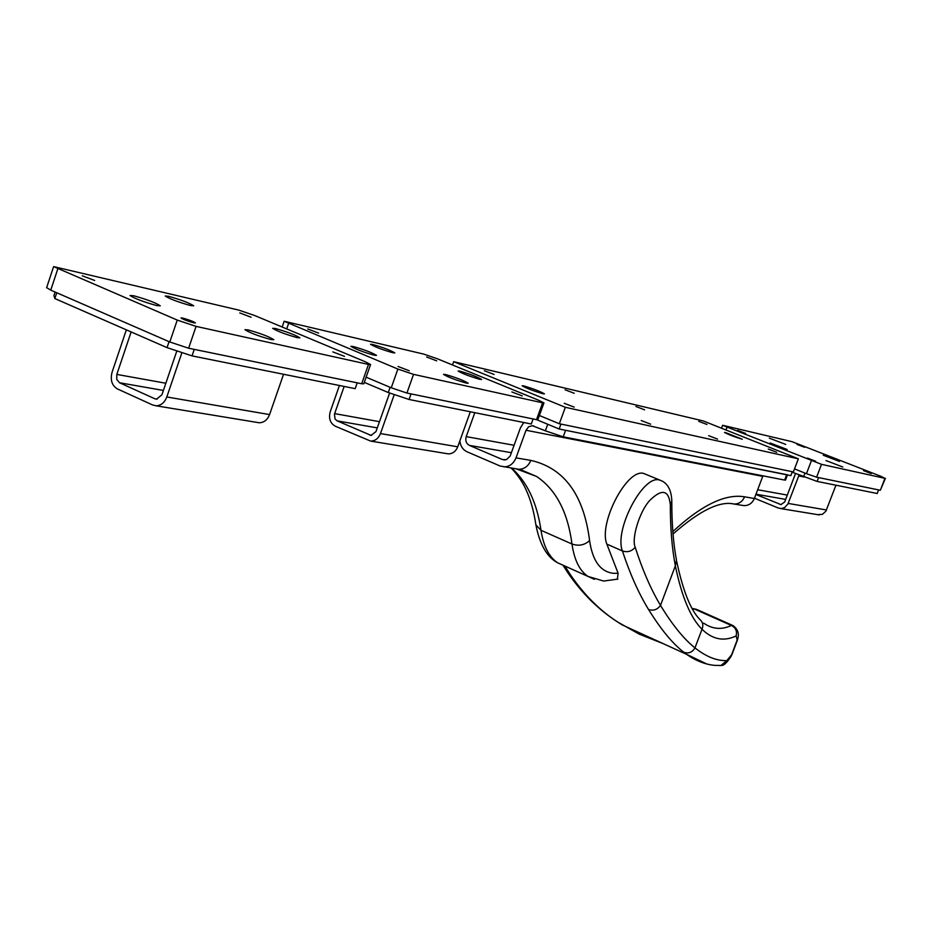 <?xml version="1.0" encoding="UTF-8"?>
<svg xmlns="http://www.w3.org/2000/svg" width="932" height="932" viewBox="0 0 932 932"><rect width="100%" height="100%" fill="white"/><g stroke="black" fill="none" stroke-linecap="round" stroke-linejoin="round"><path stroke-width="1.4" d="M706.724 663.968L686.476 654.276L683.797 652.237C672.683 643.709 660.939 629.473 648.556 609.516C638.653 593.346 629.939 573.821 622.413 550.94L606.848 544.125C598.239 523.376 627.026 468.295 643.651 473.444L659.821 480.073M732.552 625.372L697.532 609.808L692.208 608.514M648.556 609.516C653.367 611.066 657.351 609.691 660.508 605.392C672.322 624.813 683.82 638.979 694.969 647.891C706.118 656.722 716.731 660.963 726.809 660.625L732.028 654.276L737.305 640.424L736.129 635.927C737.282 631.209 735.709 627.725 731.375 625.465L733.169 625.663M564.885 566.05L570.011 574.17C583.712 594.43 599.66 610.425 617.869 622.133L639.107 634.086L663.083 643.593M726.809 660.625L721.007 665.471L714.832 665.378C705.489 664.563 696.029 660.858 686.453 654.264L622.32 624.964M606.848 544.125L618.114 573.273L617.333 579.25M672.834 531.59C701.388 505.144 725.306 493.552 744.575 496.814L754.361 498.492L762.737 476.357L526.021 430.258L516.002 457.868L530.809 460.385C564.175 468.027 583.77 494.741 589.583 540.548C584.62 545.162 578.749 546.315 571.992 544.02L541.003 530.308L535.912 524.937L535.702 523.481M733.158 625.652C737.492 628.984 739.099 633.014 738.004 637.744L730.968 656.536C726.867 662.897 723.547 665.879 721.007 665.471L718.642 665.53M692.523 609.074L694.608 609.109L731.375 625.465C721.683 630.009 712.444 629.24 703.672 623.147M754.361 498.492C752.299 503.187 748.885 505.575 744.12 505.645L741.954 505.295M530.809 460.385C528.374 466.175 524.378 469.146 518.833 469.285L500.135 466.023L467.06 451.787C462.855 449.76 460.455 446.125 459.86 440.883M503.909 466.874C509.513 466.734 513.532 463.728 516.002 457.868M526.021 430.258L528.572 426.821L532.347 425.691L545.36 430.817L547.748 424.27L536.704 419.703L559.153 429L560.947 424.083L792.328 471.709L790.837 475.646L559.153 429M523.772 422.511L520.405 427.905L510.177 456.051L506.472 459.639L502.476 459.558L469.367 445.38C466.186 443.562 465.138 440.65 466.21 436.619L474.819 412.678M736.129 635.927C723.931 641.752 712.561 639.538 702.017 629.263C690.647 617.951 681.758 596.806 675.351 565.829C671.949 548.133 670.283 527.78 670.341 504.795L671.821 501.183C671.459 490.849 668.174 484.104 661.941 480.959L659.274 479.957C642.847 474.901 614.002 530.226 622.413 550.94C627.446 552.594 631.721 551.371 635.205 547.27C631.232 538.614 639.632 511.353 649.627 500.589C661.86 488.426 668.768 489.836 670.341 504.795M787.447 474.971L785.513 480.085L784.639 480.073L563.219 436.828L545.36 430.817M787.505 474.819L565.608 430.304L563.219 436.828M768.259 449.049L776.694 452.276L768.259 449.049M698.732 421.334L706.957 424.468L698.732 421.334M708.669 435.687L717.558 439.089L708.669 435.687M635.973 406.515L644.629 409.824L635.973 406.515M641.228 420.553L650.618 424.165L641.228 420.553M565.083 389.786L574.228 393.281L565.083 389.786M564.233 403.288L574.205 407.121L564.233 403.288M484.372 370.738L494.065 374.443L484.372 370.738M725.422 432.53L724.548 432.46C728.451 434.58 734.358 436.84 742.28 439.252L725.422 432.53M523.679 385.895L522.13 385.778C526.347 388.248 533.279 390.904 542.937 393.747L544.439 393.852C540.257 391.405 533.337 388.749 523.679 385.895M453.663 361.686L703.241 420.938L798.363 458.812L565.328 407.296L453.663 361.686L452.486 364.971M565.328 407.296L559.328 423.745L793.377 471.93L798.363 458.812M559.328 423.745L539.383 415.509M817.131 481.425L877.222 493.494L878.608 489.906L818.599 477.58L817.131 481.425L792.153 472.186M805.015 473.107L803.605 476.788M755.875 494.484L780.934 504.573L784.686 501.998L795.509 473.538M799.108 474.982L787.866 504.072L784.581 507.625L781.354 508.569L778.371 508.057L754.466 498.212M817.725 514.662L822.432 514.313L825.869 511.214L835.957 485.199M745.6 433.427L737.655 430.386L745.6 433.427M815.593 461.212L807.45 458.09L815.593 461.212M804.549 447.278L797.035 444.401L804.549 447.278M871.222 473.596L863.51 470.637L871.222 473.596M839.499 461.445L823.306 455.247L839.499 461.445M787.144 449.492L770.123 442.98L787.144 449.492M785.746 444.424L769.331 438.157L785.746 444.424M842.773 467.002L826.008 460.571L842.773 467.002M880.74 476.24L884.934 478.337L821.511 464.346L722.615 425.283L792.072 441.686L880.74 476.24M884.934 478.337L880.332 490.267L816.607 477.184L821.511 464.346M880.332 490.267L885.4 478.372M811.353 460.839L806.448 473.689L794.518 468.901M806.448 473.689L816.607 477.184M409.078 399.478L531.263 424.013L533.104 418.957L411.059 393.898L409.078 399.478L388.271 392.523L364.284 382.365M390.112 387.316L388.271 392.523M344.153 386.442L334.437 414.227L335.077 419.027L337.128 420.856L371.064 435.384L375.969 431.621L389.646 392.978M394.283 394.527L380.454 433.566C378.45 438.459 375.188 440.976 370.68 441.104L335.252 426.192C330.173 423.221 328.495 418.386 330.243 411.711L339.434 385.487M446.393 453.569L448.362 453.884C452.696 453.779 455.818 451.414 457.728 446.812L470.322 411.781M318.616 333.097L307.746 328.961L318.616 333.097M409.288 370.785L398.057 366.486L409.288 370.785M436.7 360.847L426.623 357.003L436.7 360.847M522.258 395.925L511.866 391.941L522.258 395.925M479.875 379.347L481.634 379.464C477.37 376.912 470.136 374.14 459.919 371.157L458.101 371.029C462.4 373.592 469.658 376.377 479.875 379.347M374.233 355.232L376.493 355.383C372.113 352.657 364.342 349.698 353.193 346.494L350.851 346.32C355.29 349.069 363.084 352.04 374.233 355.232M392.756 352.739L394.842 352.902C390.648 350.35 383.25 347.531 372.649 344.444L370.493 344.269C374.746 346.844 382.167 349.663 392.756 352.739M466.35 383.11L468.225 383.215C463.787 380.501 456.191 377.588 445.449 374.489L443.504 374.373C447.989 377.111 455.608 380.023 466.35 383.11M538.941 400.376L543.973 402.904L542.622 402.822L413.54 374.361L397.882 369.06L284.155 321.249L423.629 354.078L437.248 358.727L538.941 400.376M542.622 402.822L536.494 419.656L406.911 393.048L413.54 374.361M536.494 419.656L537.869 419.68L543.95 402.95M397.882 369.06L391.254 387.794L366.113 377.18M391.254 387.794L406.911 393.048M192.039 355.884L355.174 388.656L357.224 382.842L194.252 349.372L192.039 355.884L167.038 347.636L54.825 298.555L53.928 295.595L55.105 292.042M56.747 292.753L54.825 298.555M169.065 341.66L167.038 347.636M131.144 331.932L116.826 374.419L116.756 379.417L119.517 382.749L154.91 398.803L156.529 399.176L161.923 394.76L176.859 350.875M181.95 352.564L166.816 396.974C164.591 402.659 161.003 405.595 156.075 405.793L152.79 405.036L117.432 388.935C111.898 385.557 110.116 380 112.061 372.264L126.356 329.835M257.115 422.417L259.271 422.779C264.012 422.604 267.437 419.878 269.569 414.577L283.561 374.268M94.68 280.474L82.272 275.802L94.68 280.474M193.798 322.822L195.429 322.903C193.157 321.4 188.893 319.781 182.614 318.045L180.959 317.952C183.243 319.466 187.53 321.097 193.798 322.822M251.116 317.23L239.769 312.931L251.116 317.23M344.502 356.362L332.794 351.888L344.502 356.362M297.192 337.64L299.871 337.827C295.409 334.984 287.254 331.874 275.418 328.518L272.645 328.32C277.165 331.186 285.355 334.297 297.192 337.64M156.716 305.579L160.292 305.812C155.667 302.76 146.813 299.417 133.719 295.759L130.014 295.502C134.709 298.578 143.61 301.933 156.716 305.579M190.466 305.545L193.693 305.789C189.278 302.947 180.901 299.778 168.564 296.283L165.232 296.015C169.706 298.881 178.117 302.061 190.466 305.545M270.897 339.551L273.845 339.714C269.162 336.662 260.552 333.388 248.017 329.881L244.965 329.695C249.706 332.771 258.35 336.056 270.897 339.551M365.577 361.884L370.575 364.529L368.501 364.424L196.07 326.386L177.255 320.084L53.613 266.61L238.674 310.088L254.622 315.505L365.577 361.884M368.501 364.424L361.686 383.763L188.625 348.219L196.07 326.386M361.686 383.763L363.783 383.798L370.54 364.61M46.658 287.627L50.747 290.143L57.796 268.905M177.255 320.084L169.81 341.986L50.747 290.143M169.81 341.986L188.625 348.219M594.371 579.331L588.069 576.454C579.634 570.85 574.275 560.039 571.992 544.02C567.739 511.959 555.915 489.44 536.529 476.45L519.369 469.285M618.114 573.273L613.606 573.331C600.569 571.933 592.566 561.006 589.583 540.548M564.489 565.875L557.72 562.835C549.076 557.161 543.496 546.315 541.003 530.308C536.96 502.744 527.197 482.019 511.703 468.132M671.809 501.905C671.774 524.017 673.335 543.472 676.492 560.272L675.351 565.829L660.508 605.392C650.897 589.327 642.463 569.953 635.205 547.27M676.725 561.53C682.958 590.655 690.577 609.878 699.582 619.209C702.798 621.854 703.613 625.209 702.017 629.263L694.969 647.891C692.29 652.4 688.562 653.856 683.797 652.237M616.32 621.155L617.869 622.133M566.633 570.897L567.658 572.446M622.145 624.859L617.695 622.063C598.297 609.528 581.615 592.997 567.67 572.469L570.011 574.17M520.697 469.658L536.529 476.45L516.305 468.878M744.575 496.814C742.489 501.567 739.053 503.979 734.253 504.061L732.156 503.723M786.643 474.807L784.639 480.073M502.476 459.558L504.946 459.977M469.367 445.38L511.412 452.696M466.21 436.619L514.103 445.275M757.658 489.754L787.307 495.09M779.793 504.317L781.307 504.573M785.664 499.401L755.98 494.205M804.421 477.067L798.631 475.891M826.463 509.979L788.146 503.42M725.981 429.99L726.983 427.31M334.611 413.61L379.487 421.683M369.585 435.046L371.553 435.384M377.285 427.893L337.128 420.856M457.728 446.812L380.454 433.566M286.695 328.914L288.559 323.532M116.826 374.419L165.849 383.238M154.91 398.803L157.054 399.164M163.391 390.438L119.517 382.749M269.569 414.577L166.816 396.974M510.992 468.015C510.666 467.503 518.448 474.912 524.273 486.096C529.772 496.733 533.652 509.676 535.912 524.937C539.71 544.498 546.979 557.138 557.72 562.835L588.069 576.454L603.656 581.055L617.881 579.087M563.173 565.479L567.658 572.458M744.12 505.645L734.253 504.061C719.923 500.647 699.513 510.631 673.032 534.036M532.347 425.691L533.675 425.959M731.014 656.443L732.039 654.264M737.352 640.296L737.923 638.257M692.616 608.526L696.437 609.318M780.69 508.569L819.251 514.918M721.508 428.219L722.615 425.283M370.68 441.104L448.362 453.884M282.163 327.015L284.155 321.249M156.075 405.793L259.271 422.779M46.6 287.778L53.613 266.61"/></g></svg>
